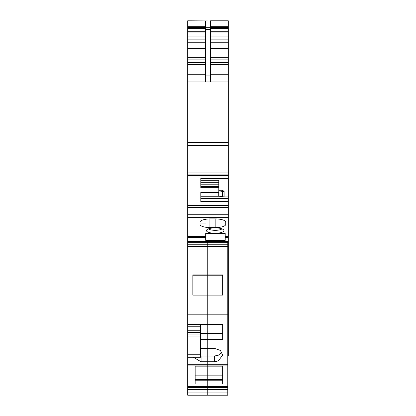 <?xml version="1.0" encoding="UTF-8"?>
<svg xmlns="http://www.w3.org/2000/svg" width="416" height="416" viewBox="0 0 416 416"><rect width="100%" height="100%" fill="white"/><g stroke="black" fill="none" stroke-linecap="round" stroke-linejoin="round"><path stroke-width="0.62" d="M221.978 228.862A7.197 2.226 0 0 1 215.197 230.339A7.197 2.226 0 0 1 208.879 229.185A7.197 2.226 0 0 1 208.411 228.862M215.197 233.262A8.736 2.699 180 0 0 223.766 230.038A8.736 2.699 180 0 0 222.862 229.268A8.736 2.699 180 0 0 215.197 227.864A8.736 2.699 180 0 0 206.627 230.038A8.736 2.699 180 0 0 207.527 231.858A8.736 2.699 180 0 0 215.197 233.262M228.301 217.641L187.699 217.641L187.699 205.707L228.301 205.707L228.301 236.449L225.217 236.449L225.217 233.516L205.686 233.516L205.686 236.449L187.699 236.449L187.699 237.401L205.686 237.401L205.686 236.449M187.699 217.641L187.699 236.449M209.929 218.91L209.929 227.62A10.535 3.255 180 0 1 200.034 224.37L200.034 222.16A10.535 3.255 180 0 1 209.929 218.91L215.155 218.904A10.535 3.255 180 0 1 225.732 222.16L225.732 224.37L225.732 222.16M209.929 227.62L215.155 227.625A10.535 3.255 180 0 0 225.732 224.37M228.301 236.449L228.301 237.401L225.217 237.401L225.217 240.334L205.686 240.334L205.686 237.401M225.217 237.401L225.217 236.449M210.569 81.957L210.569 29.546L205.431 29.546L205.431 81.957M210.569 29.546L210.569 20.956L205.431 20.956L205.431 29.546M200.803 182.328L218.79 182.328L218.79 186.519L200.803 186.519M218.79 184.194L200.803 184.194M223.007 197.023L223.007 191.797L224.099 191.381L224.099 196.607L223.007 197.023L222.352 196.773A5.138 1.966 180 0 0 218.717 196.196L200.803 196.196L200.803 193.029L218.79 193.029L218.79 186.519M224.099 191.381L222.44 190.284L218.79 190.284M218.79 190.975A5.138 1.966 180 0 1 222.352 191.547L222.352 196.773M223.007 191.797L222.352 191.547M218.79 182.328L218.79 180.315L200.803 180.315M218.79 187.694L200.803 187.694L200.803 178.136L228.301 178.136L228.301 174.886L187.699 174.886L187.699 74.251L205.431 74.251M187.699 205.707L187.699 205.119L228.301 205.119L228.301 201.947L200.803 201.947L200.803 192.395L218.79 192.395M210.569 20.956L187.699 20.8L187.699 28.444L205.431 28.444M205.431 34.928L187.699 34.928L187.699 28.444M187.699 34.928L187.699 48.594L205.431 48.594M205.431 50.97L187.699 50.97L187.699 48.594M187.699 50.97L187.699 57.288L205.431 57.288M205.431 64.485L187.699 64.485L187.699 57.288M187.699 64.485L187.699 74.251M187.699 205.119L187.699 174.886M227.786 355.628L228.301 355.628L228.301 242.284L187.699 242.284L187.699 237.401M210.569 39.868L228.301 39.868L228.301 20.8L210.569 20.8M228.301 39.868L228.301 59.124L210.569 59.124M210.569 62.65L228.301 62.65L228.301 59.124M228.301 62.65L228.301 81.957L187.699 81.957M223.241 196.934L228.301 196.934L228.301 178.136M222.773 196.934L200.803 196.934M228.301 196.934L228.301 198.406L200.803 198.406M228.301 198.406L228.301 198.796L200.803 198.796M228.301 198.796L228.301 201.36L200.803 201.36M228.301 201.947L228.301 201.36M228.301 242.284L228.301 237.401M228.301 174.886L228.301 81.957M187.699 175.557L228.301 175.557M228.301 205.707L228.301 205.119M205.686 223.033L200.034 223.033M222.648 330.6L222.648 339.331L200.548 339.331M227.786 242.284L227.786 244.244L207.745 244.244L207.745 242.284L207.745 246.366L207.745 244.244L187.699 244.244L187.699 395.2L207.745 395.2L207.745 387.644L207.745 395.2L227.786 395.2L227.786 386.558L207.745 386.558L207.745 384.046L222.648 384.046L222.648 366.168L222.648 375.835L207.745 375.835L207.745 387.644L187.699 387.644M227.786 244.244L227.786 246.366L207.745 246.366L207.745 274.872L207.745 246.366L187.699 246.366M222.648 295.116L222.648 275.766L207.745 275.766L207.745 274.872L207.745 308.006L207.745 295.116L192.837 295.116L192.837 274.872L222.648 274.872L222.648 295.116L207.745 295.116L207.745 275.766L192.837 275.766L192.837 295.116M187.699 308.006L227.786 308.006L227.786 314.824L207.745 314.824L207.745 308.006L207.745 324.444L207.745 314.824L187.699 314.824M222.648 339.331L222.648 324.444L207.745 324.444L207.745 333.601L207.745 324.444L200.548 324.444L200.548 332.519L187.699 332.519M222.648 324.444L222.648 333.601L207.745 333.601L207.745 348.332L207.745 333.601L200.548 333.601M221.858 352.18L218.369 355.207L214.422 356.028L207.745 356.028L207.745 348.332L207.745 364.754L207.745 356.028L200.548 356.013M227.786 314.824L227.786 365.128L207.745 365.128L207.745 364.754L207.745 366.168L207.745 365.128L187.699 365.128M195.151 380.198L207.745 380.198L207.745 384.046L195.151 384.046L195.151 366.168L207.745 366.168L207.745 378.014L222.648 378.014M187.699 242.284L187.699 244.244M195.151 375.835L207.745 375.835L207.745 366.168L222.648 366.168M195.151 378.014L207.745 378.014L207.745 379.47L222.648 379.47M195.151 379.47L207.745 379.47L207.745 380.198L222.648 380.198M193.294 357.256L201.063 361.759L214.422 361.759L218.369 360.937L222.648 355.046L220.444 350.47L214.422 348.332L200.548 348.348M187.699 357.256L200.548 357.256L200.548 332.519M227.786 387.644L207.745 387.644L207.745 386.558L187.699 386.558M227.786 308.006L227.786 246.366M227.786 365.128L227.786 386.558M210.569 75.92L205.431 75.92M210.569 27.69L205.431 27.69M218.717 196.196L218.717 193.029M215.155 227.625L215.155 218.904M205.431 27.378L187.699 27.378M205.431 31.736L187.699 31.736M187.699 32.911L205.431 32.911M205.431 36.041L187.699 36.041M187.699 39.868L205.431 39.868M205.431 42.24L187.699 42.24M205.431 59.124L187.699 59.124M187.699 62.65L205.431 62.65M228.301 27.378L210.569 27.378M210.569 28.444L228.301 28.444M228.301 31.736L210.569 31.736M210.569 32.911L228.301 32.911M228.301 34.928L210.569 34.928M228.301 36.041L210.569 36.041M228.301 42.24L210.569 42.24M210.569 48.594L228.301 48.594M228.301 50.97L210.569 50.97M210.569 57.288L228.301 57.288M228.301 64.485L210.569 64.485M210.569 74.251L228.301 74.251M228.301 178.454L200.803 178.454L228.301 178.454M228.301 241.53L187.699 241.53M205.686 219.669L203.788 219.669M228.301 26.676L210.569 26.676M205.431 26.676L187.699 26.676M228.301 86.029L187.699 86.029M228.301 142.527L187.699 142.527M228.301 145.465L187.699 145.465M228.301 172.962L187.699 172.962M228.301 207.386L187.699 207.386M228.301 214.718L187.699 214.718M228.301 311.709L227.786 311.709M228.301 312.156L227.786 312.156M228.301 342.779L227.786 342.779M201.063 356.028L201.063 361.759M227.786 392.943L187.699 392.943M227.786 389.464L187.699 389.464M227.786 364.754L187.699 364.754M200.548 354.24L187.699 354.24M200.548 336.019L187.699 336.019M200.548 334.027L187.699 334.027M200.548 332.706L187.699 332.706M200.548 330.262L187.699 330.262M200.548 326.768L187.699 326.768M200.548 324.506L187.699 324.506M214.422 356.028L214.422 361.759M218.79 193.029L200.803 193.029M205.431 27.222L187.699 27.222M228.301 27.222L210.569 27.222"/></g></svg>
